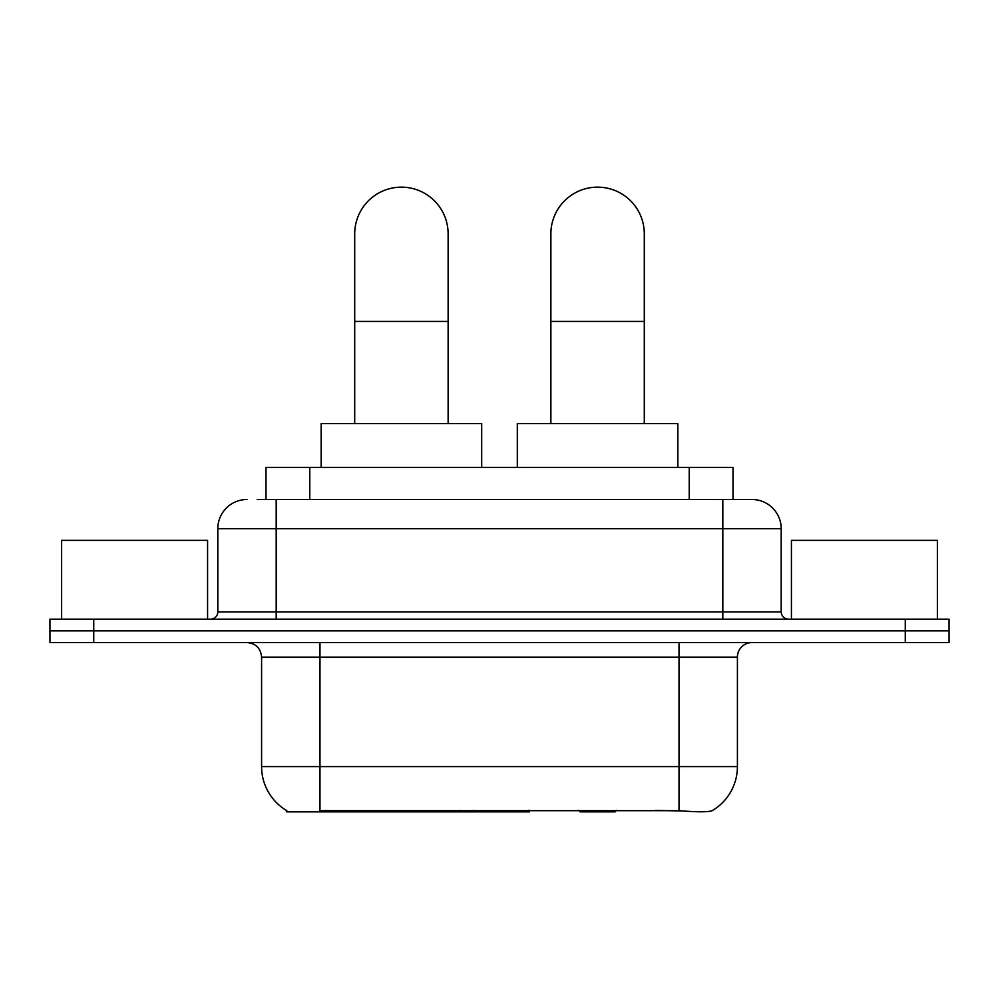 <?xml version="1.0" encoding="UTF-8"?>
<svg xmlns="http://www.w3.org/2000/svg" width="999" height="999" viewBox="0 0 999 999"><rect width="100%" height="100%" fill="white"/><g stroke="black" fill="none" stroke-linecap="round" stroke-linejoin="round"><path stroke-width="1.5" d="M529.295 810.414L529.295 811.85L286.401 811.85L286.401 810.414M265.996 499.5L265.996 467.395L733.004 467.395L733.004 499.5M286.838 810.676A51.086 51.086 0 0 1 261.588 766.608L319.967 766.608L319.967 810.676L679.033 810.676C697.314 812.137 708.353 812.137 712.162 810.676A51.086 51.086 0 0 0 737.412 766.608L737.412 657.13A14.598 14.598 0 0 1 752.01 642.544M261.588 766.608L261.588 657.13C260.727 648.264 255.856 643.406 246.99 642.544M93.731 619.18L949.05 619.18L949.05 630.856L49.95 630.856L49.95 642.544L93.731 642.544L93.731 630.856L49.95 630.856L49.95 619.18L93.731 619.18L93.731 630.856L949.05 630.856L949.05 642.544L93.731 642.544M682.654 810.976L655.169 810.414M257.879 499.5L752.01 499.5A29.196 29.196 0 0 1 781.193 528.696L781.193 611.888C781.63 616.321 784.065 618.756 788.498 619.18M257.218 499.5L276.186 499.5L276.186 528.696L217.807 528.696L217.807 611.888A7.293 7.293 0 0 1 210.502 619.18M246.99 499.5A29.196 29.196 0 0 0 217.807 528.696M781.193 528.696L722.814 528.696L722.814 499.5L752.01 499.5M207.58 619.18L207.58 540.372L61.626 540.372L61.626 619.18M937.374 619.18L937.374 540.372L791.42 540.372L791.42 619.18M354.707 423.601L354.707 233.853A46.703 46.703 0 0 1 401.411 187.15A46.703 46.703 0 0 1 448.126 233.853A46.703 46.703 0 0 0 401.411 187.15M448.126 423.601L448.126 233.853M481.693 467.395L481.693 423.601L321.141 423.601L321.141 467.395M550.874 423.601L550.874 233.853A46.703 46.703 0 0 1 597.589 187.15A46.703 46.703 0 0 1 644.293 233.853A46.703 46.703 0 0 0 597.589 187.15M644.293 423.601L644.293 233.853M616.533 810.414L615.097 811.85L580.069 811.85L578.633 810.414M677.859 467.395L677.859 423.601L517.307 423.601L517.307 467.395M459.453 810.414L459.453 811.85M325.811 811.85L325.811 810.414M309.777 499.5L309.777 467.395M689.223 499.5L689.223 467.395M473.164 810.414L473.164 811.85M528.409 810.414L528.409 811.85M679.033 642.544L679.033 657.13L261.588 657.13M737.412 657.13L679.033 657.13L679.033 766.608L737.412 766.608M679.033 810.676L679.033 766.608L319.967 766.608L319.967 642.544M905.269 642.544L905.269 619.18M276.186 619.18L276.186 611.888L781.193 611.888M217.807 611.888L276.186 611.888L276.186 528.696L722.814 528.696L722.814 619.18M354.707 321.428L448.126 321.428M550.874 321.428L644.293 321.428"/></g></svg>
